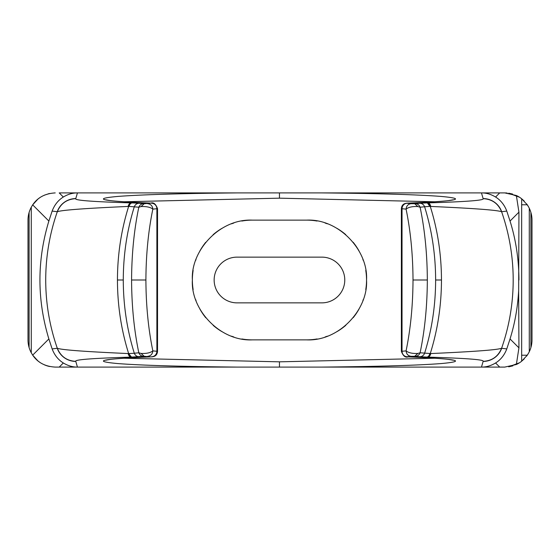 <?xml version="1.0" encoding="UTF-8"?>
<svg xmlns="http://www.w3.org/2000/svg" width="560" height="560" viewBox="0 0 560 560"><rect width="100%" height="100%" fill="white"/><g stroke="black" fill="none" stroke-linecap="round" stroke-linejoin="round"><path stroke-width="0.84" d="M406.077 350.882C408.548 352.842 412.468 353.689 417.823 353.437L420.098 352.786L430.78 353.556C473.746 351.666 497.357 349.895 501.606 348.257A206.822 206.696 -90 0 0 501.606 211.743L501.69 211.743A19.677 19.656 -147 0 0 483.126 198.576L483.154 198.653C492.044 199.157 498.197 203.518 501.606 211.743C497.357 210.105 473.746 208.334 430.78 206.444L430.262 206.409C437.675 230.027 441.413 254.562 441.469 280C441.413 305.438 437.675 329.973 430.262 353.591C429.688 355.754 428.736 356.923 427.399 357.105L419.818 356.755A5.446 5.131 -84.3 0 0 424.599 353.248C431.9 329.728 435.575 305.312 435.631 280C435.575 254.688 431.9 230.272 424.599 206.752L420.098 207.214C424.795 229.698 427.21 253.96 427.336 280C427.21 306.04 424.795 330.302 420.098 352.786A5.446 5.131 -84.3 0 1 415.31 356.307L411.187 356.321C408.135 355.943 406.427 354.13 406.077 350.882C410.578 329.021 412.895 305.396 413.014 280C412.895 254.604 410.578 230.979 406.077 209.118L401.373 208.663L401.373 351.337L406.077 350.882M483.126 198.576L481.467 192.913L322.182 192.913C377.461 193.445 417.116 194.614 441.147 196.434C468.069 198.884 457.114 201.103 408.282 203.098L407.148 203.287L411.187 203.679C408.135 204.057 406.427 205.87 406.077 209.118C408.548 207.158 412.468 206.311 417.823 206.563L420.098 207.214A5.446 5.131 84.3 0 0 415.31 203.693L419.818 203.245A5.446 5.131 84.3 0 1 424.599 206.752L429.828 206.395C429.226 204.253 428.232 203.091 426.839 202.909L427.861 202.881C466.193 201.747 484.624 200.34 483.154 198.653M407.148 203.287A5.446 5.11 95.5 0 0 402.031 208.733L402.031 351.267A5.446 5.11 -95.5 0 0 407.148 356.713L407.855 356.888M408.282 203.098L407.848 203.112M279.454 367.087L322.182 367.087L236.733 367.087L279.454 367.087L279.454 361.83L434.987 358.225M427.399 357.105L427.861 357.119C466.193 358.253 484.624 359.66 483.154 361.347L481.474 367.087L236.733 367.087C181.454 366.555 141.799 365.386 117.761 363.566C90.846 361.116 101.801 358.897 150.626 356.902L151.067 356.888M483.154 361.347C492.044 360.843 498.197 356.482 501.606 348.257L506.772 348.929L510.041 338.947L518.938 347.844L516.362 364.497A27.216 27.216 0 0 0 517.853 363.741L517.944 363.692A27.216 27.216 0 0 0 521.661 361.221L527.261 355.222L521.661 355.222L521.661 361.221M504.784 367.087L499.695 367.087L495.586 362.978C490.945 365.771 486.241 367.143 481.474 367.087L504.784 367.087L516.362 364.497M495.586 362.978C500.724 359.765 504.448 355.082 506.772 348.929M518.938 347.844L518.637 290.885C517.685 307.58 514.822 323.603 510.041 338.947M518.938 280C518.875 259.497 515.907 239.848 510.041 221.053L506.772 211.071C504.448 204.918 500.724 200.235 495.586 197.022C490.952 194.229 486.241 192.857 481.467 192.913L504.784 192.913L516.362 195.503L518.938 212.156L518.658 290.885M506.772 211.071L501.69 211.743M427.399 202.895L429.828 206.395M322.182 192.913L77.441 192.913L75.754 198.653C74.291 200.34 92.722 201.747 131.054 202.881L131.516 202.895C130.179 203.077 129.22 204.246 128.646 206.409L128.128 206.444C85.169 208.334 61.558 210.105 57.302 211.743A206.822 206.696 90 0 0 57.302 348.257L57.225 348.257A19.677 19.656 33 0 0 75.782 361.424L75.754 361.347C66.864 360.843 60.718 356.482 57.302 348.257C61.558 349.895 85.169 351.666 128.128 353.556L128.646 353.591C121.233 329.973 117.502 305.438 117.446 280C117.502 254.562 121.233 230.027 128.646 206.409L129.08 206.395C129.682 204.253 130.683 203.091 132.076 202.909L139.097 203.245A5.446 5.131 95.7 0 0 134.309 206.752C127.008 230.272 123.333 254.688 123.277 280C123.333 305.312 127.008 329.728 134.309 353.248L138.817 352.786C134.113 330.302 131.698 306.04 131.579 280C131.698 253.96 134.113 229.698 138.817 207.214L129.08 206.395M63.322 197.022L59.22 192.913L77.441 192.913C72.674 192.857 67.963 194.229 63.322 197.022C58.205 200.214 54.481 204.897 52.143 211.071L48.867 221.053L32.683 204.869C37.653 197.47 45.157 193.48 55.216 192.913L55.202 192.913M49.679 193.487L48.139 193.851M504.784 192.913L507.164 193.018M508.865 193.221L512.61 194.061M48.139 366.149L49.637 366.506M28 339.871L28 220.129L28 339.871A27.216 27.216 0 0 0 31.269 352.793L31.269 207.207L32.683 204.869A27.216 27.216 0 0 1 32.725 204.806L37.8 199.22A27.216 27.216 0 0 1 38.885 198.359L38.885 198.359A27.216 27.216 0 0 1 39.781 197.715M31.269 352.793L32.683 355.131L48.867 338.947C36.96 299.649 36.96 260.351 48.867 221.053M52.143 211.071L57.302 211.743C60.711 203.518 66.864 199.157 75.754 198.653M48.867 338.947L52.143 348.929L57.225 348.257M131.516 202.895L132.076 202.909M434.987 201.775L279.454 198.17L123.921 201.775M139.097 203.245L144.207 203.721L151.06 203.112M123.921 358.225L279.454 361.83M241.871 338.968A59.871 59.871 0 0 0 252.245 339.871L306.67 339.871A59.871 59.871 0 0 0 317.093 338.954M317.037 221.032A59.871 59.871 0 0 0 306.67 220.129C339.017 218.589 368.326 250.53 366.541 280C368.305 309.344 339.227 341.355 306.67 339.871M306.67 220.129L252.245 220.129A59.871 59.871 0 0 0 241.815 221.046M252.245 339.871C219.898 341.411 190.582 309.47 192.374 280C190.603 250.656 219.681 218.645 252.245 220.129M39.781 362.285A27.216 27.216 0 0 1 38.885 361.641L38.885 361.641A27.216 27.216 0 0 1 37.8 360.78L32.725 355.194A27.216 27.216 0 0 1 32.683 355.131C37.646 362.53 45.157 366.52 55.216 367.087L236.733 367.087M150.626 356.902L144.207 356.279L131.054 357.119C92.722 358.253 74.291 359.66 75.754 361.347M75.789 361.424L77.441 367.087C72.674 367.143 67.97 365.771 63.322 362.978C58.205 359.786 54.481 355.103 52.143 348.929M131.516 357.105L128.646 353.591L134.309 353.248A5.446 5.131 -95.7 0 0 139.097 356.755M508.914 366.772L512.876 365.855M521.661 355.222L521.661 204.778L527.261 204.778A27.216 27.216 0 0 1 532 220.129L532 339.871A27.216 27.216 0 0 1 527.261 355.222M529.277 351.736L529.277 208.264M521.661 204.778L521.661 198.779A27.216 27.216 0 0 0 517.944 196.308L517.853 196.259A27.216 27.216 0 0 0 516.362 195.503M527.261 204.778L521.661 198.779L523.95 200.809M508.662 193.193L519.484 197.225M49.644 193.494L44.422 195.146M528.528 353.171L526.659 356.062M524.244 358.897L521.115 361.641M521.115 198.359L524.244 201.103M526.659 203.938L528.528 206.829M526.827 355.838L527.275 355.194M530.908 347.487L530.908 212.513M527.275 204.806L526.827 204.162M519.484 362.775L508.676 366.807M236.999 302.862L321.909 302.862A22.862 22.862 0 0 0 344.771 280A22.862 22.862 0 0 0 321.909 257.138L236.999 257.138A22.862 22.862 0 0 0 214.144 280A22.862 22.862 0 0 0 236.999 302.862M193.144 270.417A59.871 59.871 0 0 0 193.151 289.611M195.671 299.6A59.871 59.871 0 0 0 196.056 300.678M199.857 308.987A59.871 59.871 0 0 0 205.779 317.758M213.185 325.374A59.871 59.871 0 0 0 221.886 331.604M231.616 336.203A59.871 59.871 0 0 0 233.821 336.966M233.786 223.048A59.871 59.871 0 0 0 231.532 223.825M221.788 228.452A59.871 59.871 0 0 0 213.101 234.696M205.716 242.319A59.871 59.871 0 0 0 199.822 251.083M196 259.476A59.871 59.871 0 0 0 195.657 260.435M365.771 289.583A59.871 59.871 0 0 0 365.764 270.389M363.244 260.4A59.871 59.871 0 0 0 362.852 259.322M359.058 251.013A59.871 59.871 0 0 0 353.136 242.242M345.73 234.626A59.871 59.871 0 0 0 337.029 228.396M327.292 223.797A59.871 59.871 0 0 0 325.087 223.034M325.129 336.952A59.871 59.871 0 0 0 327.376 336.175M337.12 331.548A59.871 59.871 0 0 0 345.814 325.304M353.199 317.681A59.871 59.871 0 0 0 359.093 308.917M362.915 300.524A59.871 59.871 0 0 0 363.251 299.565M49.651 366.513A27.216 27.216 0 0 1 44.429 364.854M32.921 355.481L33.593 356.391M36.47 359.597L35.749 358.89M35.749 201.11L36.47 200.403M33.593 203.609L32.879 204.575M32.284 354.529L33.509 356.293M29.092 347.487L29.092 212.513A27.216 27.216 0 0 0 28 220.129M33.509 203.707L32.284 205.471M29.092 212.513A27.216 27.216 0 0 1 31.269 207.207M143.605 356.307A5.446 5.131 -95.7 0 1 138.817 352.786L141.085 353.437C146.447 353.689 150.36 352.842 152.838 350.882L157.535 351.337L157.535 208.663L152.838 209.118C150.458 207.2 146.545 206.346 141.085 206.563L138.817 207.214A5.446 5.131 95.7 0 1 143.605 203.693M147.721 203.679C150.78 204.057 152.481 205.87 152.838 209.118C148.33 230.979 146.02 254.604 145.901 280C146.02 305.396 148.33 329.021 152.838 350.882C152.481 354.13 150.78 355.943 147.721 356.321M151.767 203.287A5.446 5.11 84.5 0 1 156.884 208.733L156.884 351.267A5.446 5.11 -84.5 0 1 151.767 356.713M414.701 356.279L417.823 353.437M427.336 280L413.014 280M408.282 356.902C457.114 358.897 468.069 361.116 441.147 363.566C417.116 365.386 377.461 366.555 322.182 367.087M411.187 356.321L407.148 356.713M419.818 356.755L415.31 356.307M501.69 348.257A19.677 19.656 147 0 1 483.126 361.424M427.861 357.119C429.219 356.93 430.199 355.74 430.78 353.556M429.828 353.605C429.226 355.747 428.232 356.909 426.839 357.091M411.187 203.679L414.701 203.721L417.823 206.563M414.701 203.721L415.31 203.693M419.818 203.245L426.839 202.909M427.861 202.881C429.226 203.07 430.199 204.253 430.78 206.444M495.586 197.022L499.695 192.913M131.054 202.881C129.689 203.07 128.716 204.26 128.128 206.444M57.225 211.743A19.677 19.656 -33 0 1 75.782 198.576M150.626 203.098C101.801 201.103 90.846 198.884 117.761 196.434C141.799 194.614 181.454 193.445 236.733 192.913M279.454 198.17L279.454 192.913M131.054 357.119C129.689 356.93 128.716 355.747 128.128 353.556M63.322 362.978L59.22 367.087M518.938 212.156L510.041 221.053M117.446 280L123.277 280M129.08 353.605C129.682 355.747 130.683 356.909 132.076 357.091M144.207 203.721L141.085 206.563M144.207 356.279L141.085 353.437M131.579 280L145.901 280M441.469 280L435.631 280M453.11 199.815L448.357 200.62C440.769 201.544 427.343 202.37 408.079 203.098C406.497 203.245 401.891 202.972 401.373 208.663M453.11 360.185L448.357 359.38C440.769 358.456 427.343 357.63 408.079 356.902C405.356 357.854 403.116 355.999 401.373 351.337M105.798 199.815L110.551 200.62C118.146 201.544 131.572 202.37 150.829 203.098C153.559 202.146 155.792 204.001 157.535 208.663M105.798 360.185L110.551 359.38C118.146 358.456 131.572 357.63 150.829 356.902C152.418 356.755 157.024 357.028 157.535 351.337"/></g></svg>
